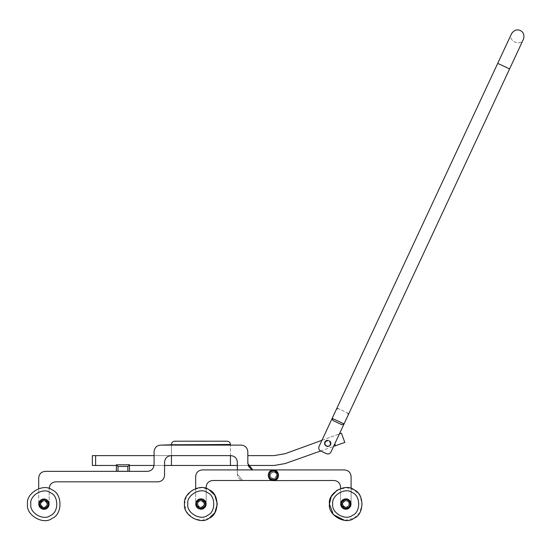 <?xml version="1.0" encoding="UTF-8"?>
<svg xmlns="http://www.w3.org/2000/svg" width="551" height="551" viewBox="0 0 551 551"><rect width="100%" height="100%" fill="white"/><g stroke="black" fill="none" stroke-linecap="round" stroke-linejoin="round"><path stroke-width="0.41" stroke-dasharray="2.75 2.07" d="M40.664 504.131C41.194 510.922 51.188 505.15 45.581 501.293C42.895 500.425 41.256 501.376 40.664 504.131C41.194 510.922 51.188 505.15 45.581 501.293C42.895 500.425 41.256 501.376 40.664 504.131C41.194 510.922 51.188 505.15 45.581 501.293C42.895 500.425 41.256 501.376 40.664 504.131C41.194 510.922 51.188 505.15 45.581 501.293C42.895 500.425 41.256 501.376 40.664 504.131C42.847 508.359 45.03 508.359 47.214 504.131C46.683 497.339 36.69 503.111 42.303 506.968C44.982 507.836 46.621 506.886 47.214 504.131C45.03 499.902 42.847 499.902 40.664 504.131M38.694 504.131C39.644 499.716 42.269 498.207 46.559 499.592C49.907 502.615 49.907 505.646 46.559 508.669C42.269 510.054 39.644 508.545 38.694 504.131C39.644 499.716 42.269 498.207 46.559 499.592C49.907 502.615 49.907 505.646 46.559 508.669C42.269 510.054 39.644 508.545 38.694 504.131C39.644 499.716 42.269 498.207 46.559 499.592C49.907 502.615 49.907 505.646 46.559 508.669C42.269 510.054 39.644 508.545 38.694 504.131C39.644 508.545 42.269 510.054 46.559 508.669C49.907 505.646 49.907 502.615 46.559 499.592C42.269 498.207 39.644 499.716 38.694 504.131C39.644 499.716 42.269 498.207 46.559 499.592C49.907 502.615 49.907 505.646 46.559 508.669C42.269 510.054 39.644 508.545 38.694 504.131C39.644 499.716 42.269 498.207 46.559 499.592C49.907 502.615 49.907 505.646 46.559 508.669C42.269 510.054 39.644 508.545 38.694 504.131C39.644 508.545 42.269 510.054 46.559 508.669C49.907 505.646 49.907 502.615 46.559 499.592C42.269 498.207 39.644 499.716 38.694 504.131L43.942 498.889C39.527 499.833 38.012 502.457 39.397 506.755C42.427 510.102 45.451 510.102 48.481 506.755C49.866 502.457 48.35 499.833 43.942 498.889L49.184 504.131C49.473 510.894 38.405 510.894 38.694 504.131L38.694 477.91C39.114 473.956 41.297 471.766 45.251 471.353C41.297 471.766 39.114 473.956 38.694 477.91L38.694 504.131C39.644 499.716 42.269 498.207 46.559 499.592C49.907 502.615 49.907 505.646 46.559 508.669C42.269 510.054 39.644 508.545 38.694 504.131C38.405 497.367 49.473 497.367 49.184 504.131C49.473 497.367 38.405 497.367 38.694 504.131L42.985 509.289M30.828 504.131C29.251 512.878 43.701 521.225 50.492 515.488C58.861 512.471 58.861 495.79 50.492 492.773C43.701 487.036 29.251 495.383 30.828 504.131C29.251 512.878 43.701 521.225 50.492 515.488C58.861 512.471 58.861 495.79 50.492 492.773C43.701 487.036 29.251 495.383 30.828 504.131C29.251 512.878 43.701 521.225 50.492 515.488C58.861 512.471 58.861 495.79 50.492 492.773C43.701 487.036 29.251 495.383 30.828 504.131C29.251 495.383 43.701 487.036 50.492 492.773C58.861 495.79 58.861 512.471 50.492 515.488C43.701 521.225 29.251 512.878 30.828 504.131C29.251 512.878 43.701 521.225 50.492 515.488C58.861 512.471 58.861 495.79 50.492 492.773C43.701 487.036 29.251 495.383 30.828 504.131C29.251 512.878 43.701 521.225 50.492 515.488C58.861 512.471 58.861 495.79 50.492 492.773C43.701 487.036 29.251 495.383 30.828 504.131C29.251 495.383 43.701 487.036 50.492 492.773C58.861 495.79 58.861 512.471 50.492 515.488C43.701 521.225 29.251 512.878 30.828 504.131M27.55 504.131C25.58 493.193 43.646 482.766 52.131 489.935C62.587 493.703 62.587 514.558 52.131 518.326C43.646 525.496 25.58 515.068 27.55 504.131C25.58 493.193 43.646 482.766 52.131 489.935C62.587 493.703 62.587 514.558 52.131 518.326C43.646 525.496 25.58 515.068 27.55 504.131C25.58 493.193 43.646 482.766 52.131 489.935C62.587 493.703 62.587 514.558 52.131 518.326C43.646 525.496 25.58 515.068 27.55 504.131M95.626 455.622L95.626 465.45L92.348 465.45L92.348 455.622L171.444 455.622L171.444 444.471C171.657 442.494 172.745 441.406 174.722 441.199L227.17 441.199L174.722 441.199C172.745 441.406 171.657 442.494 171.444 444.471L230.449 444.802L171.444 444.802L171.444 465.45L274.205 465.45M230.449 444.471C230.235 442.494 229.147 441.406 227.17 441.199C229.147 441.406 230.235 442.494 230.449 444.471L230.449 465.45L230.449 455.622L171.444 455.622L230.449 455.622L171.444 455.622L230.449 455.622L171.444 455.622L171.444 465.45L171.444 444.471M230.449 465.45L230.449 444.802L171.444 444.802L171.444 455.622L154.073 455.622L154.039 465.45L164.563 465.45L164.563 462.172C164.983 458.218 167.167 456.035 171.12 455.622C167.167 456.035 164.983 458.218 164.563 462.172L164.563 475.286C164.143 479.239 161.96 481.422 158.006 481.843C161.96 481.422 164.143 479.239 164.563 475.286L164.563 462.172C164.983 458.218 167.167 456.035 171.12 455.622L230.773 455.622C234.726 456.035 236.909 458.218 237.329 462.172C236.909 458.218 234.726 456.035 230.773 455.622L171.12 455.622L230.773 455.622C234.726 456.035 236.909 458.218 237.329 462.172L237.329 474.053C237.75 478.006 239.933 480.197 243.886 480.61C239.933 480.197 237.75 478.006 237.329 474.053L237.329 462.172L237.329 474.053L242.688 480.5L237.329 474.053L237.329 469.927L252.806 469.927M129.492 464.796L129.492 465.45L129.492 464.796L116.378 464.796L129.492 464.796L116.378 464.796L116.378 471.284L129.492 471.284L129.492 464.796L127.853 466.435L118.017 466.435L118.017 471.284M95.626 465.45L116.378 465.45M129.492 465.45L171.444 465.45M247.819 455.622L274.061 455.622L285.273 453.645L341.448 433.196L344.809 442.439L285.156 463.57M320.675 450.987L333.562 446.42L339.375 433.947L321.956 440.29L319.015 446.592C318.368 448.473 318.898 449.926 320.599 450.952L326.543 453.721C328.424 454.368 329.87 453.838 330.896 452.137L330.896 452.137C329.87 453.838 328.424 454.368 326.543 453.721L320.599 450.952C318.898 449.926 318.368 448.473 319.015 446.592C318.368 448.473 318.898 449.926 320.599 450.952L320.675 450.987M247.819 451.668L247.819 463.563L247.819 451.668C247.399 447.715 245.216 445.532 241.262 445.118C245.216 445.532 247.399 447.715 247.819 451.668L248.095 465.45L237.329 465.45M331.006 443.424C330.469 436.633 320.475 442.405 326.089 446.262C328.775 447.13 330.414 446.179 331.006 443.424C328.816 447.646 326.633 447.646 324.449 443.424C326.633 439.195 328.816 439.195 331.006 443.424C330.793 441.447 329.705 440.352 327.728 440.146C324.601 441.034 323.83 442.901 325.407 445.738C328.251 447.322 330.111 446.551 331.006 443.424C330.469 450.208 320.475 444.443 326.089 440.586C328.775 439.719 330.414 440.662 331.006 443.424M116.378 464.796L118.017 466.435M520.282 30.491C516.866 29.079 513.966 30.133 511.569 33.666C507.113 40.712 520.915 47.152 523.45 39.204C524.614 35.099 523.553 32.199 520.282 30.491M511.569 33.666C507.113 40.712 520.915 47.145 523.45 39.204L509.599 68.909L497.711 63.372L509.599 68.909L348.218 414.993L347.419 412.823L338.507 408.67L336.585 409.076M332.969 420.551L341.882 424.704L332.969 420.551L332.177 418.374L336.33 409.462L319.015 446.592L332.177 418.374L344.058 423.912L341.882 424.704L332.969 420.551M330.71 444.815C333.107 438.41 321.557 439.422 325.028 445.311C327.108 447.24 329.002 447.075 330.71 444.815C327.342 450.766 320.696 441.268 327.439 440.146C330.249 440.497 331.337 442.054 330.71 444.815M337.295 408.601L338.507 408.67L347.419 412.823L338.507 408.67L336.33 409.462L338.507 408.67L342.963 410.743L347.419 412.823L348.211 414.999L330.896 452.137L348.225 414.972M348.253 413.705L347.419 412.823L348.266 414.869L330.807 452.309M339.375 433.947L333.562 446.42L339.375 433.947M324.753 442.04C328.107 436.11 334.726 445.566 328.01 446.689C325.214 446.338 324.126 444.788 324.753 442.04C322.369 448.418 333.872 447.412 330.414 441.544C328.341 439.622 326.461 439.788 324.753 442.04M330.118 444.54C332.033 439.409 322.79 440.215 325.565 444.933C327.232 446.475 328.747 446.344 330.118 444.54M325.352 442.315C328.031 437.57 333.327 445.139 327.955 446.034C325.717 445.752 324.849 444.512 325.352 442.315M43.942 500.852C37.151 501.389 42.923 511.383 46.78 505.77C47.641 503.084 46.697 501.444 43.942 500.852C37.151 501.389 42.923 511.383 46.78 505.77C47.641 503.084 46.697 501.444 43.942 500.852C37.151 501.389 42.923 511.383 46.78 505.77C47.641 503.084 46.697 501.444 43.942 500.852C37.151 501.389 42.923 511.383 46.78 505.77C47.641 503.084 46.697 501.444 43.942 500.852M43.942 509.372C48.35 508.428 49.866 505.804 48.481 501.506C45.451 498.159 42.427 498.159 39.397 501.506C38.012 505.804 39.527 508.428 43.942 509.372L38.694 504.165L43.942 509.372C48.35 508.428 49.866 505.804 48.481 501.506C45.451 498.159 42.427 498.159 39.397 501.506C38.012 505.804 39.527 508.428 43.942 509.372C48.35 508.428 49.866 505.804 48.481 501.506C45.451 498.159 42.427 498.159 39.397 501.506C38.012 505.804 39.527 508.428 43.942 509.372C50.699 509.661 50.699 498.6 43.942 498.889C39.527 499.833 38.012 502.457 39.397 506.755C42.427 510.102 45.451 510.102 48.481 506.755C49.866 502.457 48.35 499.833 43.942 498.889L39.362 501.568M43.942 508.394C47.524 507.623 48.757 505.487 47.627 502.002C45.168 499.282 42.709 499.282 40.251 502.002C39.128 505.487 40.354 507.623 43.942 508.394C40.354 507.623 39.128 505.487 40.251 502.002C42.709 499.282 45.168 499.282 47.627 502.002C48.757 505.487 47.524 507.623 43.942 508.394C47.524 507.623 48.757 505.487 47.627 502.002C45.168 499.282 42.709 499.282 40.251 502.002C39.128 505.487 40.354 507.623 43.942 508.394M273.386 472.083C280.177 472.62 274.405 482.614 270.548 477.001C269.687 474.315 270.631 472.675 273.386 472.083C280.177 472.62 274.405 482.614 270.548 477.001C269.687 474.315 270.631 472.675 273.386 472.083C280.177 472.62 274.405 482.614 270.548 477.001C269.687 474.315 270.631 472.675 273.386 472.083C280.177 472.62 274.405 482.614 270.548 477.001C269.687 474.315 270.631 472.675 273.386 472.083M273.386 480.61C268.978 479.659 267.462 477.035 268.847 472.737C271.87 469.397 274.901 469.397 277.931 472.737C279.316 477.035 277.8 479.659 273.386 480.61C268.978 479.659 267.462 477.035 268.847 472.737C271.87 469.397 274.901 469.397 277.931 472.737C279.316 477.035 277.8 479.659 273.386 480.61L243.886 480.61L273.386 480.61C268.978 479.659 267.462 477.035 268.847 472.737C271.87 469.397 274.901 469.397 277.931 472.737C279.316 477.035 277.8 479.659 273.386 480.61C268.978 479.659 267.462 477.035 268.847 472.737C271.87 469.397 274.901 469.397 277.931 472.737C279.316 477.035 277.8 479.659 273.386 480.61C280.149 480.892 280.149 469.831 273.386 470.12C277.8 471.071 279.316 473.688 277.931 477.986C274.901 481.333 271.87 481.333 268.847 477.986C267.462 473.688 268.978 471.071 273.386 470.12C266.622 469.831 266.622 480.892 273.386 480.61C280.177 480.892 280.128 469.776 273.344 470.12C280.128 469.776 280.177 480.892 273.386 480.61C280.177 480.892 280.128 469.776 273.344 470.12L278.634 475.341L274.439 480.5L272.332 480.5M273.386 479.625C276.974 478.853 278.2 476.718 277.077 473.233C274.618 470.513 272.16 470.513 269.694 473.233C268.571 476.718 269.804 478.853 273.386 479.625C276.974 478.853 278.2 476.718 277.077 473.233C274.618 470.513 272.16 470.513 269.694 473.233C268.571 476.718 269.804 478.853 273.386 479.625C267.889 479.859 267.889 470.864 273.386 471.098C278.882 470.864 278.882 479.859 273.386 479.625M197.671 504.02C198.202 510.811 208.202 505.04 202.589 501.183C199.903 500.315 198.264 501.265 197.671 504.02C198.202 510.811 208.202 505.04 202.589 501.183C199.903 500.315 198.264 501.265 197.671 504.02C198.56 507.147 200.426 507.919 203.264 506.335C204.848 503.497 204.07 501.63 200.95 500.742C202.906 500.949 203.994 502.044 204.207 504.02C203.67 497.229 193.676 503.001 199.29 506.858C201.976 507.726 203.615 506.775 204.207 504.02C203.312 507.147 201.452 507.919 198.608 506.335C197.031 503.497 197.802 501.63 200.929 500.742C194.138 501.272 199.91 511.273 203.767 505.66C204.628 502.973 203.684 501.334 200.929 500.742C194.138 501.272 199.91 511.273 203.767 505.66C204.628 502.973 203.684 501.334 200.929 500.742C194.159 501.272 199.93 511.273 203.787 505.66C204.648 502.973 203.705 501.334 200.95 500.742C194.159 501.272 199.93 511.273 203.787 505.66C204.648 502.973 203.705 501.334 200.95 500.742C205.179 502.925 205.179 505.115 200.936 507.299C205.179 505.115 205.179 502.925 200.936 500.742C198.973 500.949 197.878 502.044 197.671 504.02C198.202 510.811 208.202 505.04 202.589 501.183C199.903 500.315 198.264 501.265 197.671 504.02M195.681 488.489L195.681 504.02C196.631 508.428 199.255 509.944 203.553 508.559C206.894 505.536 206.894 502.505 203.553 499.475C199.255 498.097 196.631 499.605 195.681 504.02C196.631 499.605 199.255 498.097 203.553 499.475C206.894 502.505 206.894 505.536 203.553 508.559C199.255 509.944 196.631 508.428 195.681 504.02C196.631 499.605 199.255 498.097 203.553 499.475C206.894 502.505 206.894 505.536 203.553 508.559C199.255 509.944 196.631 508.428 195.681 504.02C195.398 497.257 206.46 497.257 206.17 504.02C205.84 500.859 204.09 499.11 200.929 498.772C204.979 497.87 208.154 505.515 204.655 507.726C202.444 511.225 194.792 508.056 195.701 504.02C196.652 499.605 199.276 498.097 203.567 499.475C206.914 502.505 206.914 505.536 203.567 508.559C199.276 509.944 196.652 508.428 195.701 504.02C196.652 499.605 199.276 498.097 203.567 499.475C206.914 502.505 206.914 505.536 203.567 508.559C199.276 509.944 196.652 508.428 195.701 504.02C196.652 499.605 199.276 498.097 203.567 499.475C206.914 502.505 206.914 505.536 203.567 508.559C199.276 509.944 196.652 508.428 195.701 504.02C196.652 508.428 199.276 509.944 203.567 508.559C206.914 505.536 206.914 502.505 203.567 499.475C199.276 498.097 196.652 499.605 195.701 504.02C196.039 500.859 197.781 499.11 200.95 498.772C196.893 497.87 193.725 505.515 197.217 507.726C199.428 511.225 207.08 508.056 206.17 504.02L206.17 488.489M187.836 504.02C186.259 512.767 200.716 521.115 207.5 515.378C215.868 512.361 215.868 495.68 207.5 492.663C200.716 486.926 186.259 495.266 187.836 504.02C186.259 512.767 200.716 521.115 207.5 515.378C215.868 512.361 215.868 495.68 207.5 492.663C200.716 486.926 186.259 495.266 187.836 504.02C186.259 512.767 200.716 521.115 207.5 515.378C215.868 512.361 215.868 495.68 207.5 492.663C200.716 486.926 186.259 495.266 187.836 504.02C186.259 495.266 200.716 486.926 207.5 492.663C215.868 495.68 215.868 512.361 207.5 515.378C200.716 521.115 186.259 512.767 187.836 504.02C186.245 512.767 200.695 521.115 207.486 515.378C215.847 512.361 215.847 495.68 207.486 492.663C200.695 486.926 186.245 495.266 187.815 504.02C186.245 512.767 200.695 521.115 207.486 515.378C215.847 512.361 215.847 495.68 207.486 492.663C200.695 486.926 186.245 495.266 187.815 504.02C186.245 495.266 200.695 486.926 207.486 492.663C215.847 495.68 215.847 512.361 207.486 515.378C200.695 521.115 186.245 512.767 187.815 504.02M209.125 518.222L201.563 520.399L192.74 518.209L186.445 511.659L184.557 504.02L186.445 496.382L192.74 489.832L201.563 487.642L209.125 489.818M184.557 504.02C182.588 493.083 200.654 482.655 209.139 489.825C219.601 493.593 219.601 514.448 209.139 518.216C200.654 525.385 182.588 514.958 184.557 504.02C182.574 493.083 200.633 482.655 209.125 489.825C219.58 493.593 219.58 514.448 209.125 518.216C200.633 525.385 182.574 514.958 184.537 504.02M197.651 504.02C198.181 510.811 208.182 505.04 202.568 501.183C199.882 500.315 198.243 501.265 197.651 504.02C198.181 510.811 208.182 505.04 202.568 501.183C199.882 500.315 198.243 501.265 197.651 504.02M345.849 500.742C339.058 501.272 344.83 511.273 348.687 505.66C349.548 502.973 348.604 501.334 345.849 500.742C339.058 501.272 344.83 511.273 348.687 505.66C349.548 502.973 348.604 501.334 345.849 500.742M350.422 506.583L345.849 509.262C350.257 508.318 351.772 505.694 350.388 501.396C347.364 498.049 344.334 498.049 341.303 501.396C339.919 505.694 341.434 508.318 345.849 509.262L340.601 504.055M341.276 501.458L345.849 498.772C341.434 499.723 339.919 502.347 341.303 506.644C344.334 509.985 347.364 509.985 350.388 506.644C351.772 502.347 350.257 499.723 345.849 498.772L351.09 504.02L351.09 488.489L351.09 504.02L348.466 508.559M345.849 508.284C349.43 507.512 350.663 505.377 349.541 501.892C347.075 499.172 344.616 499.172 342.157 501.892C341.035 505.377 342.261 507.512 345.849 508.284M276.664 475.361C276.134 482.153 266.133 476.381 271.746 472.524C274.432 471.656 276.072 472.606 276.664 475.361C276.134 468.57 266.133 474.342 271.746 478.199C274.432 479.067 276.072 478.116 276.664 475.361C276.134 468.57 266.133 474.342 271.746 478.199C274.432 479.067 276.072 478.116 276.664 475.361C276.134 468.57 266.133 474.342 271.746 478.199C274.432 479.067 276.072 478.116 276.664 475.361C276.134 468.57 266.133 474.342 271.746 478.199C274.432 479.067 276.072 478.116 276.664 475.361C276.134 468.57 266.133 474.342 271.746 478.199C274.432 479.067 276.072 478.116 276.664 475.361C276.134 468.57 266.133 474.342 271.746 478.199C274.432 479.067 276.072 478.116 276.664 475.361C276.134 468.57 266.133 474.342 271.746 478.199C274.432 479.067 276.072 478.116 276.664 475.361M340.601 488.489L340.601 504.02C340.311 497.257 351.38 497.257 351.09 504.02L348.466 499.475L343.225 499.475L340.601 504.02L343.225 508.559M196.356 501.458L200.929 498.772C196.514 499.723 194.999 502.347 196.383 506.644C199.414 509.985 202.444 509.985 205.468 506.644C206.852 502.347 205.337 499.723 200.929 498.772L206.17 504.02L203.553 508.559M200.922 509.262L195.681 504.02L195.681 476.484C196.101 472.531 198.284 470.347 202.238 469.927L344.533 469.927C348.487 470.347 350.677 472.531 351.09 476.484C350.677 472.531 348.487 470.347 344.533 469.927L202.238 469.927C198.284 470.347 196.101 472.531 195.681 476.484M206.17 504.02L206.17 487.056C206.591 483.103 208.774 480.92 212.727 480.5L334.044 480.5C337.997 480.92 340.187 483.103 340.601 487.056L340.601 504.02C341.551 499.605 344.175 498.097 348.466 499.475C351.813 502.505 351.813 505.536 348.466 508.559C344.175 509.944 341.551 508.428 340.601 504.02C341.551 499.605 344.175 498.097 348.466 499.475C351.813 502.505 351.813 505.536 348.466 508.559C344.175 509.944 341.551 508.428 340.601 504.02C341.551 508.428 344.175 509.944 348.466 508.559C351.813 505.536 351.813 502.505 348.466 499.475C344.175 498.097 341.551 499.605 340.601 504.02C341.53 499.605 344.155 498.097 348.446 499.475C351.793 502.505 351.793 505.536 348.446 508.559C344.155 509.944 341.53 508.428 340.58 504.02C341.53 499.605 344.155 498.097 348.446 499.475C351.793 502.505 351.793 505.536 348.446 508.559C344.155 509.944 341.53 508.428 340.58 504.02C341.53 499.605 344.155 498.097 348.446 499.475C351.793 502.505 351.793 505.536 348.446 508.559C344.155 509.944 341.53 508.428 340.58 504.02C341.53 508.428 344.155 509.944 348.446 508.559C351.793 505.536 351.793 502.505 348.446 499.475C344.155 498.097 341.53 499.605 340.58 504.02C341.53 499.605 344.155 498.097 348.446 499.475C351.793 502.505 351.793 505.536 348.446 508.559C344.155 509.944 341.53 508.428 340.58 504.02C340.911 500.859 342.66 499.11 345.821 498.772C341.413 499.723 339.898 502.347 341.283 506.644C344.313 509.985 347.337 509.985 350.367 506.644C351.752 502.347 350.236 499.723 345.821 498.772C352.585 498.49 352.585 509.551 345.821 509.262C350.236 508.318 351.752 505.694 350.367 501.396C347.337 498.049 344.313 498.049 341.283 501.396C339.898 505.694 341.413 508.318 345.821 509.262C350.236 508.318 351.752 505.694 350.367 501.396C347.337 498.049 344.313 498.049 341.283 501.396C339.898 505.694 341.413 508.318 345.821 509.262C339.065 509.551 339.065 498.49 345.821 498.772C349.857 497.87 353.026 505.515 349.534 507.726C347.323 511.225 339.671 508.056 340.58 504.02L344.892 509.179M351.09 504.02L351.09 476.484L351.09 504.02C350.753 507.189 349.003 508.938 345.835 509.262C349.768 510.109 352.977 502.808 349.699 500.48C345.408 497.76 342.378 498.779 340.601 503.538C342.378 498.779 345.408 497.76 349.699 500.48C352.977 502.808 349.768 510.109 345.835 509.262C349.003 508.938 350.753 507.189 351.09 504.02M349.127 504.02C348.59 497.229 338.596 503.001 344.21 506.858C346.896 507.726 348.528 506.775 349.127 504.02C348.59 510.811 338.596 505.04 344.21 501.183C346.896 500.315 348.528 501.265 349.127 504.02M345.821 500.742C339.037 501.272 344.809 511.273 348.666 505.66C349.527 502.973 348.583 501.334 345.821 500.742C339.037 501.272 344.809 511.273 348.666 505.66C349.527 502.973 348.583 501.334 345.821 500.742C341.62 502.925 341.62 505.115 345.835 507.299C343.852 507.092 342.756 506.004 342.55 504.02C343.08 510.811 353.074 505.04 347.461 501.183C344.781 500.315 343.142 501.265 342.55 504.02C343.08 510.811 353.074 505.04 347.461 501.183C344.781 500.315 343.142 501.265 342.55 504.02C342.756 506.004 343.852 507.092 345.835 507.299C341.62 505.115 341.62 502.925 345.835 500.742C343.852 500.949 342.756 502.037 342.55 504.02C342.756 502.037 343.852 500.949 345.835 500.742C343.845 500.949 342.756 502.044 342.55 504.02C343.08 510.811 353.074 505.04 347.461 501.183C344.781 500.315 343.142 501.265 342.55 504.02C343.438 507.147 345.305 507.919 348.142 506.335C349.727 503.497 348.948 501.63 345.821 500.742M345.821 508.284C342.24 507.512 341.007 505.377 342.137 501.892C344.595 499.172 347.054 499.172 349.513 501.892C350.643 505.377 349.41 507.512 345.821 508.284C349.41 507.512 350.643 505.377 349.513 501.892C347.054 499.172 344.595 499.172 342.137 501.892C341.007 505.377 342.24 507.512 345.821 508.284M342.57 504.02C343.101 510.811 353.101 505.04 347.488 501.183C344.802 500.315 343.163 501.265 342.57 504.02C343.101 510.811 353.101 505.04 347.488 501.183C344.802 500.315 343.163 501.265 342.57 504.02M332.735 504.02C331.165 512.767 345.615 521.115 352.406 515.378C360.767 512.361 360.767 495.68 352.406 492.663C345.615 486.926 331.165 495.266 332.735 504.02C331.165 512.767 345.615 521.115 352.406 515.378C360.767 512.361 360.767 495.68 352.406 492.663C345.615 486.926 331.165 495.266 332.735 504.02C331.165 495.266 345.615 486.926 352.406 492.663C360.767 495.68 360.767 512.361 352.406 515.378C345.615 521.115 331.165 512.767 332.735 504.02M329.457 504.02C327.487 493.083 345.553 482.655 354.038 489.825C364.5 493.593 364.5 514.448 354.038 518.216C345.553 525.385 327.487 514.958 329.457 504.02M332.714 504.02C331.137 512.767 345.587 521.115 352.378 515.378C360.747 512.361 360.747 495.68 352.378 492.663C345.587 486.926 331.137 495.266 332.714 504.02C331.137 512.767 345.587 521.115 352.378 515.378C360.747 512.361 360.747 495.68 352.378 492.663C345.587 486.926 331.137 495.266 332.714 504.02C331.137 512.767 345.587 521.115 352.378 515.378C360.747 512.361 360.747 495.68 352.378 492.663C345.587 486.926 331.137 495.266 332.714 504.02C331.137 495.266 345.587 486.926 352.378 492.663C360.747 495.68 360.747 512.361 352.378 515.378C345.587 521.115 331.137 512.767 332.714 504.02M337.184 490.094L346.214 487.635L354.017 489.825L359.693 495.287L362.214 504.02L359.693 512.754L354.017 518.216L344.63 520.364M329.436 504.02C327.466 493.083 345.532 482.655 354.017 489.825C364.473 493.593 364.473 514.448 354.017 518.216C345.532 525.385 327.466 514.958 329.436 504.02M205.502 506.583L200.929 509.262C205.337 508.318 206.852 505.694 205.468 501.396C202.444 498.049 199.414 498.049 196.383 501.396C194.999 505.694 196.514 508.318 200.929 509.262L195.681 504.055M200.929 508.284C204.511 507.512 205.743 505.377 204.621 501.892C202.155 499.172 199.696 499.172 197.237 501.892C196.115 505.377 197.341 507.512 200.929 508.284C197.361 507.512 196.135 505.377 197.258 501.892C199.717 499.172 202.176 499.172 204.635 501.892C205.764 505.377 204.531 507.512 200.95 508.284C204.531 507.512 205.764 505.377 204.635 501.892C202.176 499.172 199.717 499.172 197.258 501.892C196.135 505.377 197.361 507.512 200.95 508.284M158.006 481.843L55.741 481.843C51.787 482.256 49.604 484.446 49.184 488.4L49.184 504.131L46.559 508.669M45.251 471.353L147.516 471.353C151.47 470.933 153.66 468.749 154.073 464.796L154.073 451.682C154.494 447.729 156.677 445.545 160.63 445.125C156.677 445.545 154.494 447.729 154.073 451.682L154.073 464.796C153.66 468.749 151.47 470.933 147.516 471.353L45.251 471.353L147.516 471.353M171.444 445.125L230.449 445.118M254.376 470.12L273.344 470.12L254.376 470.12C250.423 469.707 248.239 467.517 247.819 463.563C248.239 467.517 250.423 469.707 254.376 470.12M160.63 445.125L241.262 445.118L160.63 445.125M49.184 504.131L49.184 488.4L49.184 504.131C48.233 499.716 45.609 498.207 41.318 499.592C37.971 502.615 37.971 505.646 41.318 508.669C45.609 510.054 48.233 508.545 49.184 504.131L49.184 488.4C49.604 484.446 51.787 482.256 55.741 481.843M200.95 509.262C205.358 508.318 206.873 505.694 205.489 501.396C202.458 498.049 199.434 498.049 196.404 501.396C195.02 505.694 196.535 508.318 200.95 509.262C205.358 508.318 206.873 505.694 205.489 501.396C202.458 498.049 199.434 498.049 196.404 501.396C195.02 505.694 196.535 508.318 200.95 509.262C194.186 509.551 194.186 498.49 200.95 498.772C196.535 499.723 195.02 502.347 196.404 506.644C199.434 509.985 202.458 509.985 205.489 506.644C206.873 502.347 205.358 499.723 200.95 498.772C207.713 498.49 207.713 509.551 200.95 509.262C197.768 508.938 196.018 507.189 195.681 504.02C196.018 507.189 197.768 508.938 200.936 509.262C197.781 508.924 196.032 507.175 195.701 504.02C196.032 507.175 197.781 508.924 200.936 509.262M200.936 507.299C205.151 505.115 205.151 502.925 200.936 500.742C205.151 502.925 205.151 505.115 200.936 507.299M340.601 487.056L340.601 503.538L340.601 487.056C340.187 483.103 337.997 480.92 334.044 480.5L212.727 480.5L334.044 480.5M212.727 480.5C208.774 480.92 206.591 483.103 206.17 487.056L206.17 503.566L206.17 487.056M195.701 504.02C196.652 499.605 199.276 498.097 203.567 499.475C206.914 502.505 206.914 505.536 203.567 508.559C199.276 509.944 196.652 508.428 195.701 504.02C195.398 497.546 205.916 497.092 206.17 503.566C205.916 497.092 195.398 497.546 195.701 504.02M47.214 504.131C46.683 497.339 36.69 503.111 42.303 506.968C44.982 507.836 46.621 506.886 47.214 504.131C46.683 510.922 36.69 505.15 42.303 501.293C44.982 500.425 46.621 501.376 47.214 504.131M127.853 471.284L127.853 466.435M335.538 445.725L334.815 443.734M336.33 409.455L497.711 63.372L509.599 68.909M321.956 440.29L318.933 446.771"/><path stroke-width="0.83" d="M92.348 465.45L92.348 455.622L95.626 455.622L95.626 465.45L92.348 465.45M171.444 444.802L230.449 444.471C230.235 442.494 229.147 441.406 227.17 441.199L174.722 441.199L227.17 441.199C229.147 441.406 230.235 442.494 230.449 444.471L230.449 445.118L241.262 445.118C245.216 445.532 247.399 447.715 247.819 451.668C247.399 447.715 245.216 445.532 241.262 445.118L160.63 445.125L171.444 444.802M230.449 465.45L230.449 455.622L171.444 455.622L171.444 465.45L237.329 465.45M171.444 465.45L164.563 465.45L164.563 475.286C164.143 479.239 161.96 481.422 158.006 481.843C161.96 481.422 164.143 479.239 164.563 475.286L164.563 462.172C164.983 458.218 167.167 456.035 171.12 455.622L230.773 455.622C234.726 456.035 236.909 458.218 237.329 462.172L237.329 469.927L202.238 469.927C198.284 470.347 196.101 472.531 195.681 476.484L195.681 488.489M154.039 465.45L129.492 465.45M116.378 465.45L95.626 465.45M154.073 464.796C153.66 468.749 151.47 470.933 147.516 471.353C151.47 470.933 153.66 468.749 154.073 464.796L154.073 451.682C154.494 447.729 156.677 445.545 160.63 445.125C156.677 445.545 154.494 447.729 154.073 451.682L154.073 455.622L95.626 455.622M118.017 471.284L127.853 471.284L127.853 466.435L129.492 464.796L116.378 464.796L116.378 471.284L118.017 471.284L118.017 466.435L116.378 464.796M129.492 464.796L129.492 471.284L127.853 471.284M509.599 68.909L523.45 39.204C524.614 35.099 523.553 32.199 520.282 30.491C516.866 29.079 513.966 30.133 511.569 33.666L497.711 63.372L509.599 68.909L330.896 452.137C329.87 453.838 328.424 454.368 326.543 453.721C328.424 454.368 329.87 453.838 330.896 452.137L333.562 446.42L344.809 442.439L341.448 433.196L339.375 433.947L344.058 423.912L332.177 418.374L336.337 409.448M285.156 463.57L274.205 465.45L285.156 463.57L320.675 450.987M247.819 455.622L274.061 455.622L285.273 453.645L321.956 440.29L336.344 409.434M274.205 465.45L248.095 465.45L252.806 469.927L344.533 469.927L202.238 469.927C198.284 470.347 196.101 472.531 195.681 476.484M171.444 444.471C171.657 442.494 172.745 441.406 174.722 441.199C172.745 441.406 171.657 442.494 171.444 444.471M511.569 33.666L321.956 440.29M332.177 418.374L332.969 420.551L341.882 424.704L344.058 423.912L348.294 414.793M320.599 450.952L326.543 453.721L320.599 450.952C318.898 449.926 318.368 448.473 319.015 446.592L336.33 409.462M348.328 414.669L348.363 414.187M43.942 508.394C40.354 507.623 39.128 505.487 40.251 502.002C42.709 499.282 45.168 499.282 47.627 502.002C48.757 505.487 47.524 507.623 43.942 508.394M43.942 509.372C48.35 508.428 49.866 505.804 48.481 501.506C45.451 498.159 42.427 498.159 39.397 501.506C38.012 505.804 39.527 508.428 43.942 509.372L48.481 506.755M49.184 504.131L48.516 506.693M38.694 504.131C39.644 499.716 42.269 498.207 46.559 499.592C49.907 502.615 49.907 505.646 46.559 508.669C42.269 510.054 39.644 508.545 38.694 504.131L39.362 501.568M273.386 470.12C277.8 471.071 279.316 473.688 277.931 477.986C274.901 481.333 271.87 481.333 268.847 477.986C267.462 473.688 268.978 471.071 273.386 470.12C266.622 469.831 266.622 480.892 273.386 480.61C280.149 480.892 280.149 469.831 273.386 470.12M273.386 479.625C267.889 479.859 267.889 470.864 273.386 471.098C278.882 470.864 278.882 479.859 273.386 479.625M209.125 489.818L214.814 495.287L217.335 504.02L214.814 512.754L209.125 518.222M195.681 504.02C196.631 499.605 199.255 498.097 203.553 499.475C206.894 502.505 206.894 505.536 203.553 508.559C199.255 509.944 196.631 508.428 195.681 504.02M187.815 504.02C186.245 512.767 200.695 521.115 207.486 515.378C215.847 512.361 215.847 495.68 207.486 492.663C200.695 486.926 186.245 495.266 187.815 504.02M184.537 504.02C182.574 493.083 200.633 482.655 209.125 489.825C219.58 493.593 219.58 514.448 209.125 518.216C200.633 525.385 182.574 514.958 184.537 504.02M30.828 504.131C29.251 512.878 43.701 521.225 50.492 515.488C58.861 512.471 58.861 495.79 50.492 492.773C43.701 487.036 29.251 495.383 30.828 504.131M27.55 504.131C25.58 493.193 43.646 482.766 52.131 489.935C62.587 493.703 62.587 514.558 52.131 518.326C43.646 525.496 25.58 515.068 27.55 504.131M345.849 508.284C342.261 507.512 341.035 505.377 342.157 501.892C344.616 499.172 347.075 499.172 349.541 501.892C350.663 505.377 349.43 507.512 345.849 508.284M345.849 509.262C350.257 508.318 351.772 505.694 350.388 501.396C347.364 498.049 344.334 498.049 341.303 501.396C339.919 505.694 341.434 508.318 345.849 509.262M343.225 508.559L348.466 508.559L351.09 504.02L350.422 506.583M340.601 504.055L341.276 501.458M340.601 487.056C340.187 483.103 337.997 480.92 334.044 480.5C337.997 480.92 340.187 483.103 340.601 487.056L340.601 488.489M212.727 480.5C208.774 480.92 206.591 483.103 206.17 487.056C206.591 483.103 208.774 480.92 212.727 480.5L272.332 480.5M273.386 480.61L334.044 480.5M206.17 488.489L206.17 487.056M344.533 469.927C348.487 470.347 350.677 472.531 351.09 476.484C350.677 472.531 348.487 470.347 344.533 469.927M351.09 488.489L351.09 476.484L351.09 488.489M203.553 508.559L202.651 508.972M202.623 508.979L200.922 509.262M348.466 508.559L347.571 508.972M347.543 508.979L344.892 509.179M340.601 504.02C341.551 499.605 344.175 498.097 348.466 499.475C351.813 502.505 351.813 505.536 348.466 508.559C344.175 509.944 341.551 508.428 340.601 504.02M332.735 504.02C331.165 512.767 345.615 521.115 352.406 515.378C360.767 512.361 360.767 495.68 352.406 492.663C345.615 486.926 331.165 495.266 332.735 504.02M329.457 504.02C327.487 493.083 345.553 482.655 354.038 489.825C364.5 493.593 364.5 514.448 354.038 518.216C345.553 525.385 327.487 514.958 329.457 504.02M344.63 520.364L333.314 514.606L329.436 504.02L331.213 496.589L337.184 490.094M200.929 508.284C197.341 507.512 196.115 505.377 197.237 501.892C199.696 499.172 202.155 499.172 204.621 501.892C205.743 505.377 204.511 507.512 200.929 508.284M200.929 509.262C205.337 508.318 206.852 505.694 205.468 501.396C202.444 498.049 199.414 498.049 196.383 501.396C194.999 505.694 196.514 508.318 200.929 509.262M206.17 504.02L205.502 506.583M195.681 504.055L196.356 501.458M49.184 488.4C49.604 484.446 51.787 482.256 55.741 481.843C51.787 482.256 49.604 484.446 49.184 488.4L49.184 488.606M38.694 488.606L38.694 477.91L38.694 488.606M46.559 508.669L45.664 509.083M45.637 509.09L42.985 509.289M45.251 471.353C41.297 471.766 39.114 473.956 38.694 477.91C39.114 473.956 41.297 471.766 45.251 471.353L147.516 471.353M247.819 451.668L247.819 463.563L252.806 469.927M55.741 481.843L158.006 481.843M127.853 466.435L118.017 466.435M334.815 443.734L335.538 445.725"/></g></svg>
